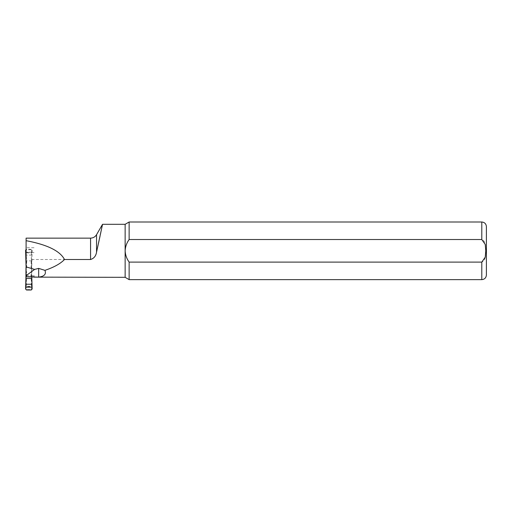 <?xml version="1.0" encoding="UTF-8"?>
<svg xmlns="http://www.w3.org/2000/svg" width="512" height="512" viewBox="0 0 512 512"><rect width="100%" height="100%" fill="white"/><g stroke="black" fill="none" stroke-linecap="round" stroke-linejoin="round"><path stroke-width="0.38" stroke-dasharray="2.56 1.92" d="M26.099 251.904L26.682 262.509L26.682 267.597L26.099 267.597M31.469 252.851L31.75 251.213L31.046 249.734L31.219 249.325L32.128 250.31L31.744 267.597L31.046 267.597L31.469 252.851L26.259 252.851M31.046 249.734L26.682 249.734L26.099 250.131M31.046 276.813L31.744 276.8L31.744 271.731L31.046 271.731L31.469 286.477L26.259 286.477L26.682 271.731L25.984 271.731L25.984 266.899M31.744 267.597L31.744 272.429L31.046 271.731M31.821 260.864L25.907 260.864M31.046 267.597L31.744 266.899L31.744 271.731M31.046 262.509L31.744 262.528M26.682 262.509L26.099 262.522M26.682 267.597L26.099 267.014M31.219 249.325L26.509 249.325L26.682 249.734M32.038 252.141L25.69 252.141M26.099 249.427L26.509 249.325M25.984 271.731L25.984 272.429L26.682 271.731M31.469 286.477L31.75 288.115L31.046 289.594L26.682 289.594L25.978 288.115L26.259 286.477M26.682 276.813L25.984 276.8M125.139 224.307L125.139 277.318M26.099 238.138L26.099 286.272L31.629 286.272L31.629 259.507L31.629 275.488L34.048 275.488L34.048 277.318M31.629 259.507L90.566 259.507L90.566 238.138M96.55 252.122C100.154 237.843 102.586 223.955 102.541 224.307C102.598 223.885 100.134 237.907 96.55 252.122L96.55 234.682M26.099 276.774L26.099 286.272M31.629 286.272L31.629 275.488M31.629 284.077L26.099 284.077M129.133 222.003L129.133 239.52L481.792 239.52C486.067 241.152 485.504 247.008 485.779 250.778C485.523 254.554 486.061 260.499 481.792 262.106L481.792 279.629M125.139 250.816C125.338 254.931 126.669 258.701 129.133 262.106L129.133 279.629M129.133 262.106L481.792 262.106M486.4 226.611L486.4 275.014M34.048 276.794L34.048 275.488M34.048 247.725L26.099 247.725M34.048 252.57L26.099 252.57M31.904 255.091L25.824 255.091M32.128 250.31L31.75 251.213M32.128 289.018L31.75 288.115M25.978 288.115L25.6 289.018M26.509 289.997L26.682 289.594M31.046 289.594L31.219 289.997M481.792 222.003L481.792 239.52M26.099 275.642L34.048 275.642"/><path stroke-width="0.77" d="M26.099 250.131L26.099 251.904M26.099 267.597L25.6 250.31L26.099 249.427M25.907 278.458L25.6 289.018L26.509 289.997L31.219 289.997L32.128 289.018L31.821 278.458L25.907 278.458L25.984 267.597M31.821 278.458L31.744 276.794M32.038 287.181L25.69 287.181M34.048 277.133L125.139 277.318L125.139 224.307L102.541 224.307L96.55 252.122C95.974 255.949 93.978 258.413 90.566 259.507L64.499 259.507C60.429 263.712 53.907 267.322 44.928 270.349C46.419 274.15 44.326 276.416 38.662 277.133L26.099 276.794L26.099 275.648L34.598 269.414L38.662 268.378L38.662 277.133M96.55 234.682C95.174 236.896 93.178 238.048 90.566 238.138L90.566 259.507C93.965 258.426 95.962 255.968 96.55 252.122L96.55 234.682L102.541 224.307M34.598 269.414L26.099 266.906L26.099 275.648M26.099 266.906L26.099 238.138L90.566 238.138M38.662 268.378L44.928 270.349M26.099 240.678C47.296 244.685 60.09 250.963 64.499 259.507M125.139 277.318L129.133 279.629L481.792 279.629L481.792 262.106L485.242 257.171L485.779 250.816L485.235 244.442L481.792 239.52L129.133 239.52C126.662 242.944 125.331 246.707 125.139 250.816C125.331 246.707 126.662 242.944 129.133 239.52L129.133 222.003L125.139 224.307M129.133 279.629L129.133 262.106C126.669 258.701 125.338 254.931 125.139 250.816M481.792 262.106L129.133 262.106M481.792 279.629C484.589 279.354 486.125 277.818 486.4 275.014L486.4 226.611C486.125 223.814 484.589 222.272 481.792 222.003L129.133 222.003M26.099 276.794L34.048 276.774M25.978 251.213L25.6 250.31M31.904 284.237L25.824 284.237M481.792 239.52L481.792 222.003"/></g></svg>
